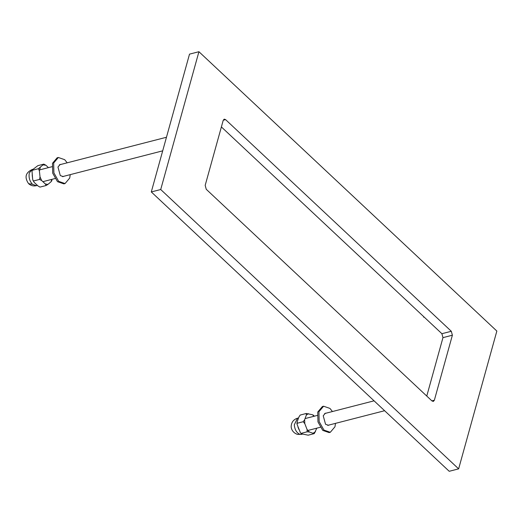 <?xml version="1.0" encoding="UTF-8"?>
<svg xmlns="http://www.w3.org/2000/svg" width="523" height="523" viewBox="0 0 523 523"><rect width="100%" height="100%" fill="white"/><g stroke="black" fill="none" stroke-linecap="round" stroke-linejoin="round"><path stroke-width="0.78" d="M160.718 189.516L198.93 51.712L189.516 54.137L151.297 191.941L449.211 471.288L458.632 468.863L160.718 189.516L151.297 191.941M426.761 396.061L442.968 337.636L452.382 335.21L451.31 331.281L441.889 333.7L442.968 337.636M441.889 333.7L221.386 126.939M223.249 120.218L225.576 119.617L224.217 119.146L223.216 120.329L205.179 185.364L206.258 189.3L431.985 400.958L433.351 401.429L434.352 400.245L431.9 400.873M452.382 335.21L434.352 400.245M225.576 119.617L451.31 331.281M198.93 51.712L496.85 331.059L458.632 468.863M39.938 187.09L46.07 185.547L47.959 184.377L51.051 181.749L52.006 179.324M48.449 167.628L45.913 165.248L43.782 164.137L37.846 165.66L32.871 169.459L32.001 170.949L32.465 170.243L38.395 168.713L39.382 170.805L40.036 176.951L39.539 179.422L33.609 180.951L32.942 180.33L32.622 178.859L32.001 170.949M43.952 164.117L38.395 168.713M39.964 187.097L38.002 185.959L34.257 182.442L32.942 180.33M39.539 179.422L41.677 180.54L45.423 184.05L46.07 185.547M314.284 416.21L313.382 415.112M313.218 415.334L312.479 414.746L306.262 413.477L300.169 415.072M306.262 413.477L306.36 415.04L304.621 419.76L303.229 421.708L297.299 423.238L297.201 421.669L298.94 416.949L300.189 415.059M297.299 423.238L296.933 422.826L296.992 424.101L297.299 423.238M303.229 421.708L304.811 423.669L307.06 429.461L307.158 431.802L301.222 433.325L300.47 432.9L296.992 424.101M307.158 431.802L309.381 432.005L314.114 433.659L308.178 435.188L301.967 433.913L300.47 432.9M314.277 433.593L316.807 428.167M63.989 176.238L63.244 176.578L60.295 175.558L57.961 167.033L60.132 164.477L60.949 164.412M67.192 162.81L64.695 159.685L58.334 157.488L57.144 157.796L52.483 163.313L52.705 173.178L57.497 181.671L63.858 183.867L64.44 183.678M58.334 157.488L53.666 163.006L53.889 172.871L58.681 181.363L65.042 183.56L69.709 178.049L70.232 174.63M329.255 424.964L328.509 425.304L325.554 424.284L323.227 415.765L325.391 413.203L326.208 413.144M332.451 411.536L329.954 408.417L323.593 406.221L322.41 406.521L317.742 412.039L317.964 421.904L322.756 430.396L329.117 432.593L329.699 432.403M323.593 406.221L318.925 411.732L319.154 421.603L323.946 430.096L330.301 432.292L334.968 426.775L335.498 423.362M423.669 317.226L424.094 317.016M47.959 184.377L45.423 184.05M39.382 170.805L40.284 167.55M41.677 180.54L40.036 176.951M43.376 164.922L45.913 165.248M51.829 179.369L51.051 181.749M32.184 174.793L32.459 177.362M33.126 169.243L32.236 169.472L29.334 172.897C28.53 177.258 29.563 181.056 32.452 184.305L36.407 185.672L37.421 185.41M32.236 169.472C25.496 172.662 24.287 177.395 28.602 183.671L32.452 184.305M315.5 431.717L313.369 433.07M304.811 423.669L304.621 419.76M309.381 432.005L307.06 429.461M306.36 415.04L308.485 413.68M312.479 414.746L314.042 416.269M297.933 426.971L298.927 429.52M298.587 417.916L297.495 418.197L294.272 424.879C294.848 429.841 296.75 433.005 299.973 434.371L302.739 434.123M297.495 418.197C293.795 419.381 291.71 421.878 291.239 425.676C290.853 427.526 291.814 432.449 297.424 434.378L299.973 434.371M51.921 180.258L51.699 181.056M36.407 185.672C33.446 186.332 30.844 185.665 28.602 183.671M301.666 434.397L297.424 434.378M63.858 183.867L65.042 183.56M329.117 432.593L330.301 432.292M42.886 181.671L55 178.552M62.427 176.643L162.692 150.84M39.513 169.929L51.954 166.726M59.387 164.817L166.458 137.261M307.812 430.481L320.259 427.278M327.692 425.369L384.614 410.718M305.053 418.583L317.219 415.452M324.646 413.543L374.063 400.827"/></g></svg>
